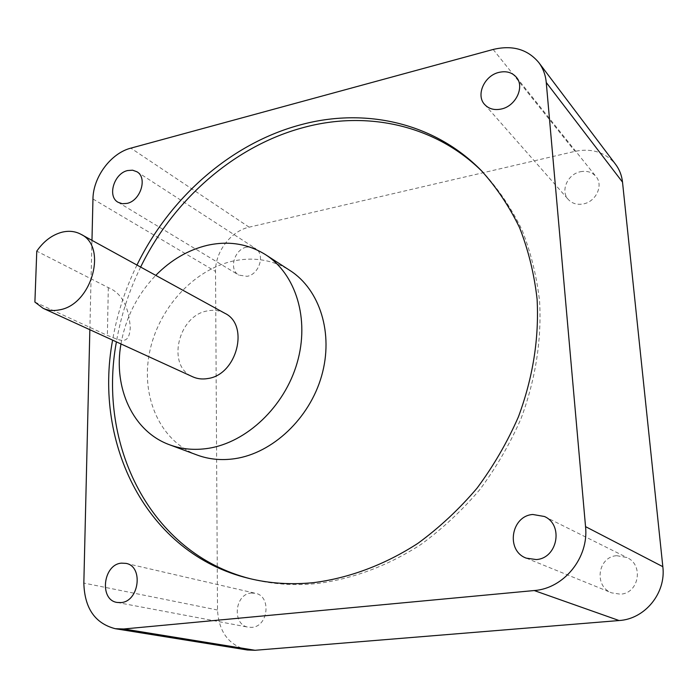 <?xml version="1.0" encoding="UTF-8"?>
<svg xmlns="http://www.w3.org/2000/svg" width="698" height="698" viewBox="0 0 698 698"><rect width="100%" height="100%" fill="white"/><g stroke="black" fill="none" stroke-linecap="round" stroke-linejoin="round"><path stroke-width="0.52" stroke-dasharray="3.49 2.62" d="M251.324 593.038L255.416 593.291C271.548 596.013 268.39 626.752 251.777 627.354L248.331 627.188C231.762 624.902 234.615 593.841 251.324 593.038M616.77 555.687L626.979 557.554C643.94 564.891 638.932 593.448 620.417 594.181L611.727 592.881C593.588 586.451 597.75 556.681 616.77 555.687M580.361 171.743C586.878 170.487 592.113 172.109 596.048 176.603C603.648 185.223 596.04 201.678 583.406 203.912C577.202 205.055 572.159 203.58 568.294 199.488C560.171 191.034 567.518 174.168 580.361 171.743M246.717 247.083L251.315 246.9L255.416 248.453C265.432 254.098 259.447 274.314 247.101 276.329L238.812 275.099C228.499 269.637 234.292 249.256 246.717 247.083M224.8 313.262C219.53 310.444 213.771 309.65 207.524 310.889C177.999 315.4 166.246 366.302 192.709 376.798M34.9 302.077L107.379 335.433C119.698 339.952 129.017 346.67 130.282 327.711C128.781 306.3 121.461 292.933 108.312 287.62L36.776 251.158M120.963 343.957C125.692 317.59 137.297 294.722 155.759 275.37M197.159 455.044C160.156 441.206 140.726 396.961 149.424 353.014C157.975 309.022 193.014 270.004 232.896 261.104C253.723 256.646 272.787 259.804 290.098 270.58M250.486 578.782L252.301 579.244C272.944 584.348 294.53 585.779 317.058 583.545C352.473 579.017 388.088 565.781 421.112 544.361C442.532 528.683 462.12 510.413 479.875 489.542C496.304 467.433 510.037 443.754 521.074 418.503C535.54 379.407 541.718 340.327 539.589 301.266C536.675 276.015 530.812 252.248 522.008 229.947C511.669 208.772 499 189.891 484.002 173.322L482.676 171.987M140.638 267.064C128.947 291.014 120.867 315.95 116.409 341.872M247.397 649.986C228.813 645.301 218.858 631.978 217.506 610.017L215.534 271.47C215.08 251.943 230.864 231.064 249.151 227.173L574.986 151.353C591.991 147.967 605.541 152.312 615.627 164.396M89.85 329.709L91.97 240.356M136.965 265.048C125.221 289.085 117.098 314.117 112.605 340.127M493.154 49.462L574.986 151.353M249.151 227.173L130.858 148.142M92.956 199L215.534 271.47M217.506 610.017L83.839 583.066M108.312 287.62L107.379 335.433M125.998 563.382L255.416 593.291M544.449 516.503L626.979 557.554M516.415 77.295L596.048 176.603M136.991 171.787L255.416 248.453M484.002 173.322L481.367 170.644M252.301 579.244L248.654 578.337M118.093 202.289L238.812 275.099M484.656 104.508L568.294 199.488M526.275 558.147L611.727 592.881M117.107 602.444L248.331 627.188"/><path stroke-width="1.05" d="M120.894 602.592C139.207 601.72 143.666 566.287 125.998 563.382L121.504 563.146C103.121 564.281 98.968 599.983 117.107 602.444L120.894 602.592M536.23 559.56C557.519 558.452 563.801 524.826 544.449 516.503L532.766 514.478C510.953 515.962 505.605 550.844 526.275 558.147L536.23 559.56M501.609 108.949C515.918 105.895 524.835 86.788 516.415 77.295C512.053 72.339 506.181 70.716 498.8 72.426C484.281 75.724 475.67 95.207 484.656 104.508C488.923 109.019 494.577 110.493 501.609 108.949M127.071 203.388C140.568 200.701 147.714 177.754 136.991 171.787L132.576 170.19L127.577 170.556C114.01 173.436 107.064 196.496 118.093 202.289L122.307 203.72L127.071 203.388M36.776 251.158C43.677 241.203 52.088 234.886 62.009 232.198C68.91 230.541 75.201 231.23 80.881 234.266C107.858 246.551 91.848 304.651 59.609 309.825C53.633 311.081 48.136 310.575 43.119 308.315L34.9 302.077L36.776 251.158M43.119 308.315L192.709 376.798C197.359 378.901 202.385 379.476 207.786 378.534C236.936 374.861 249.709 324.823 224.8 313.262L80.881 234.266M155.759 275.37C170.949 259.961 188.12 249.945 207.271 245.33C228.525 240.618 247.956 243.733 265.563 254.683C295.83 274.044 309.877 319.012 297.147 362.82C284.557 406.646 246.664 442.541 208.056 448.369C194.428 450.419 181.611 449.224 169.614 444.792C132.89 431.582 113.111 387.818 120.963 343.957M265.563 254.683L290.098 270.58C319.85 289.626 333.819 333.435 321.604 375.943C309.519 418.46 272.656 453.15 234.868 458.673C221.528 460.61 208.964 459.397 197.159 455.044L169.614 444.792M112.605 340.127C93.174 443.736 146.571 553.654 248.654 578.337C269.358 583.458 291.005 584.898 313.611 582.638C349.14 578.084 384.886 564.778 418.041 543.245C439.548 527.496 459.214 509.13 477.048 488.155C493.556 465.95 507.35 442.157 518.44 416.785C532.984 377.513 539.196 338.268 537.085 299.041C534.171 273.695 528.307 249.832 519.478 227.452C509.112 206.198 496.418 187.265 481.367 170.644C434.173 122.351 364.766 107.492 301.178 124.654C231.701 142.933 170.05 197.072 136.965 265.048M482.676 171.987C435.639 124.863 367.139 110.45 304.328 127.306C235.052 145.454 173.593 199.349 140.638 267.064M116.409 341.872C97.275 444.469 149.773 553.305 250.486 578.782M91.97 240.356L92.956 199C93.104 177.118 110.869 153.185 130.858 148.142L493.154 49.462C512.376 44.873 527.583 49.235 538.786 62.55L615.627 164.396C619.484 169.544 621.778 175.46 622.511 182.126L662.83 566.671C666.206 593.047 644.969 619.074 619.091 620.539L255.058 650.283L247.397 649.986L115.327 628.715L123.764 628.985L255.058 650.283M115.327 628.715C95.059 623.471 84.563 608.255 83.839 583.066L89.85 329.709M619.091 620.539L534.206 590.543L123.764 628.985M622.511 182.126L546.255 82.486L585.543 526.632L662.83 566.671M534.206 590.543C563.984 588.527 588.999 557.58 585.543 526.632M546.255 82.486C545.539 74.904 543.053 68.256 538.786 62.55"/></g></svg>
